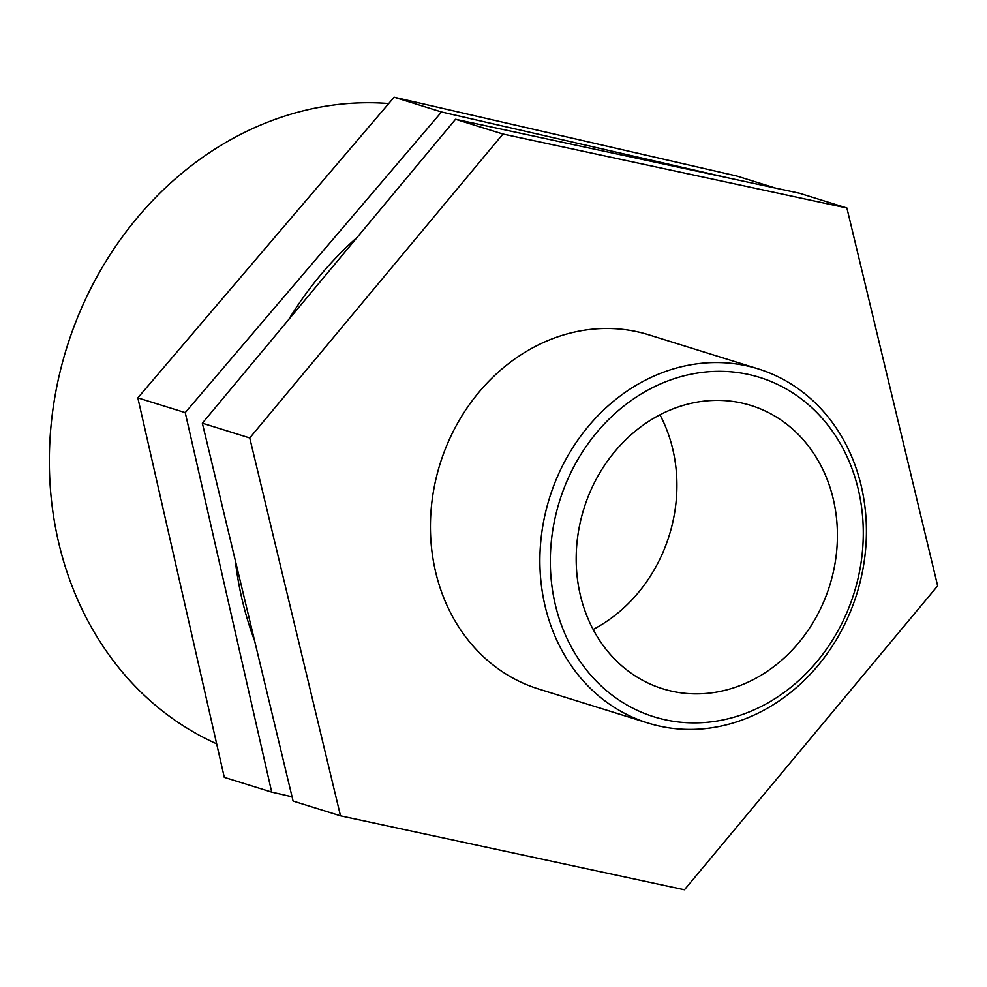 <?xml version="1.0" encoding="UTF-8"?>
<svg xmlns="http://www.w3.org/2000/svg" width="987" height="987" viewBox="0 0 987 987"><rect width="100%" height="100%" fill="white"/><g stroke="black" fill="none" stroke-linecap="round" stroke-linejoin="round"><path stroke-width="1.48" d="M846.895 207.998L937.65 585.871L684.447 889.78L340.503 815.83L249.748 437.957L502.951 134.035L846.895 207.998L799.495 193.242L455.538 119.279L502.951 134.035M455.538 119.279L202.347 423.201L293.09 801.074L340.503 815.83M202.347 423.201L249.748 437.957M394.121 97.219L137.835 397.872L185.235 412.628L441.522 111.975L394.121 97.219L736.882 176.056L775.609 188.11M292.066 796.805L271.709 792.117L185.235 412.628M137.835 397.872L224.296 777.361L271.709 792.117M441.522 111.975L728.542 177.981M555.113 603.822A177.746 154.268 -72.7 0 1 749.38 374.641A177.746 154.268 -72.7 0 1 815.916 662.845A177.746 154.268 -72.7 0 1 555.113 603.822M544.873 605.154A185.457 160.955 107.3 0 0 648.04 723.052A185.457 160.955 107.3 0 0 856.839 593.792A185.457 160.955 107.3 0 0 758.25 368.891A185.457 160.955 107.3 0 0 593.384 420.536A185.457 160.955 107.3 0 0 544.873 605.154M580.183 594.458A148.371 128.766 -72.7 0 1 618.997 446.753A148.371 128.766 -72.7 0 1 750.897 405.447A148.371 128.766 -72.7 0 1 833.423 499.767A148.371 128.766 -72.7 0 1 794.621 647.46A148.371 128.766 -72.7 0 1 662.721 688.778A148.371 128.766 -72.7 0 1 580.183 594.458M648.04 723.052L538.594 688.988A185.457 160.955 -72.7 0 1 435.427 571.091A185.457 160.955 -72.7 0 1 483.938 386.472A185.457 160.955 -72.7 0 1 648.804 334.827L758.25 368.891M216.659 743.84A335.296 291.005 -72.7 0 1 58.381 541.357A335.296 291.005 -72.7 0 1 388.718 103.561M254.597 640.76A335.296 291.005 -72.7 0 1 241.852 598.455A335.296 291.005 -72.7 0 1 235.239 560.184M288.71 319.529A335.296 291.005 -72.7 0 1 357.282 237.225M659.945 414.811A148.371 128.766 -72.7 0 1 672.912 449.813A148.371 128.766 -72.7 0 1 593.15 629.459"/></g></svg>
